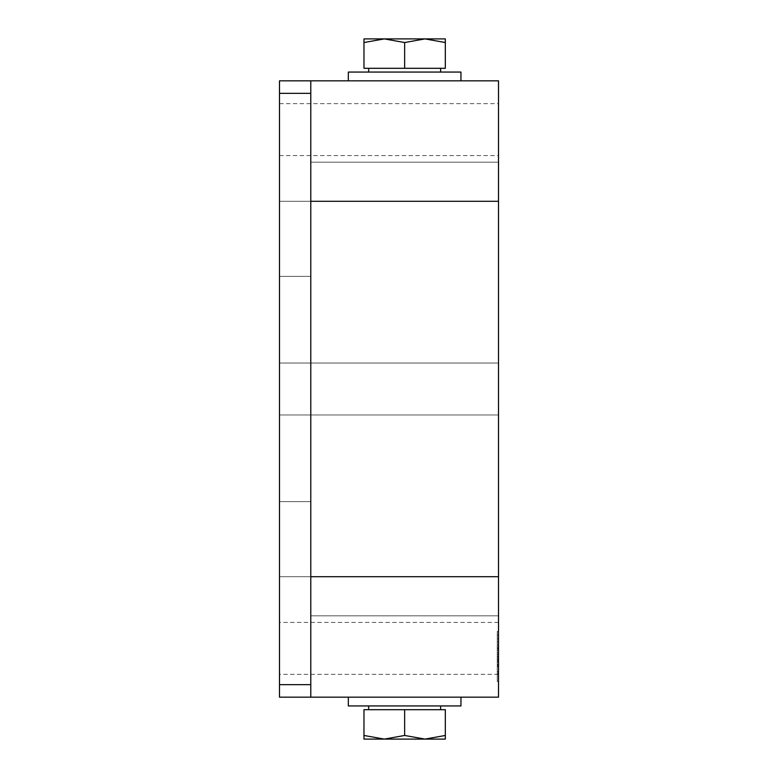<?xml version="1.0" encoding="UTF-8"?>
<svg xmlns="http://www.w3.org/2000/svg" width="778" height="778" viewBox="0 0 778 778"><rect width="100%" height="100%" fill="white"/><g stroke="black" fill="none" stroke-linecap="round" stroke-linejoin="round"><path stroke-width="0.58" stroke-dasharray="3.89 2.92" d="M497.249 645.293L497.249 671.842L497.249 645.293L498.504 645.293L498.504 641.889L498.504 671.842L498.504 645.293M497.249 652.761L497.249 671.657L497.249 641.889L497.249 659.336L497.249 641.889L497.249 652.761L498.504 652.761L498.504 648.512L498.504 665.968L498.504 641.889L498.504 671.657L498.504 648.512L498.504 659.336L498.504 652.761L497.249 652.761L498.504 652.761M497.249 665.034L497.249 659.569L497.249 665.034L498.504 665.034L498.504 659.569L498.504 665.034L497.249 665.034M497.249 659.569L498.504 659.569L497.249 659.569M497.249 671.842L498.504 671.842L497.249 671.842M497.249 656.583L498.504 656.583M497.249 641.889L498.504 641.889L498.504 665.968L498.504 641.889L498.504 665.968L498.504 641.889L497.249 641.889L498.504 641.889L497.249 641.889L498.504 641.889L497.249 641.889L498.504 641.889L497.249 641.889L498.504 641.889L497.249 641.889L497.249 665.968L498.504 665.968L497.249 665.968L498.504 665.968L497.249 665.968L498.504 665.968L497.249 665.968L497.249 641.889L498.504 641.889L497.249 641.889L498.504 641.889L497.249 641.889L497.249 665.968L497.249 661.67L497.249 665.968L498.504 665.968L497.249 665.968L498.504 665.968L497.249 665.968L498.504 665.968L497.249 665.968L497.249 641.889L498.504 641.889L497.249 641.889M497.249 645.195L498.504 645.195M497.249 677.842L497.249 631.473L497.249 677.842L498.504 677.842L498.504 681.528L498.504 631.473L498.504 677.842M497.249 635.169L498.504 635.169M497.249 631.473L498.504 631.473L498.504 681.528L498.504 631.473L498.504 681.528L498.504 631.473L497.249 631.473L497.249 681.528L498.504 681.528L497.249 681.528L497.249 631.473L498.504 631.473L497.249 631.473L497.249 681.528L498.504 681.528L497.249 681.528L497.249 631.473L498.504 631.473M497.249 650.145L498.504 650.145L498.504 647.578L498.504 657.663C498.504 660.94 498.504 660.94 498.504 657.663C498.504 660.94 498.504 660.94 498.504 657.663L498.504 650.145L497.249 650.145L498.504 650.145L497.249 650.145L497.249 647.578L498.504 647.578L497.249 647.578L498.504 647.578L497.249 647.578L497.249 657.663L497.249 656.399L498.504 656.399L497.249 656.399L497.249 657.663C497.249 660.94 497.249 660.94 497.249 657.663C497.249 660.94 497.249 660.94 497.249 657.663L497.249 650.145L498.504 650.145M497.249 657.702L497.249 657.663C497.249 660.94 497.249 660.94 497.249 657.663C497.249 660.94 497.249 660.94 497.249 657.663L498.504 657.663C498.504 660.94 498.504 660.94 498.504 657.663C498.504 660.94 498.504 660.94 498.504 657.663L497.249 657.702L498.504 657.702M497.249 666.522L498.504 666.522M497.249 671.657L498.504 671.657L497.249 671.657M497.249 660.269L498.504 660.269M497.249 661.67L498.504 661.67M497.249 654.677L498.504 654.677M497.249 647.49L498.504 647.49M497.249 654.434L498.504 654.434M497.249 673.699L497.249 638.757L497.249 673.699L498.504 673.699L498.504 638.757L498.504 673.699L497.249 673.699M497.249 638.757L498.504 638.757M497.249 681.528L498.504 681.528M498.504 576.722L310.782 576.722L310.782 615.826L498.504 615.826L310.782 615.826L498.504 615.826L310.782 615.826L498.504 615.826L310.782 615.826L498.504 615.826L498.504 576.722L310.782 576.722L498.504 576.722L310.782 576.722L310.782 201.278L498.504 201.278L498.504 697.176L310.782 697.176L310.782 576.722L310.782 615.826L310.782 576.722L498.504 576.722L498.504 615.826L498.504 576.722L498.504 615.826L310.782 615.826L310.782 162.174L310.782 201.278L310.782 162.174L310.782 201.278L498.504 201.278L310.782 201.278L310.782 162.174L310.782 615.826L310.782 162.174L310.782 201.278L498.504 201.278L498.504 162.174L310.782 162.174L498.504 162.174L498.504 201.278L310.782 201.278L310.782 80.824L310.782 697.176L279.496 697.176L279.496 684.659L310.782 684.659M498.504 648.366L498.504 622.4L498.504 648.366M310.782 648.366L310.782 622.4L310.782 648.366M498.504 201.278L498.504 80.824L310.782 80.824L310.782 201.278L279.496 201.278L310.782 201.278L310.782 697.176M498.504 129.634L498.504 103.668L498.504 129.634M310.782 129.634L310.782 103.668L310.782 129.634M498.504 162.174L310.782 162.174L498.504 162.174M498.504 389L498.504 363.034L498.504 389M310.782 389L310.782 414.966L310.782 389M279.496 389L279.496 363.034L279.496 389M279.496 129.634L279.496 103.668L279.496 129.634M279.496 648.366L279.496 622.4L279.496 648.366M279.496 201.278L279.496 576.722L279.496 201.278M310.782 276.365L279.496 276.365L310.782 276.365M310.782 501.635L279.496 501.635L310.782 501.635M310.782 576.722L279.496 576.722L310.782 576.722M310.782 93.341L279.496 93.341L279.496 80.824L310.782 80.824M279.496 93.341L279.496 684.659M363.968 735.463L363.968 739.1L445.317 739.1L445.317 709.692L404.648 709.692L445.317 709.692L445.317 735.463L424.983 739.1L404.648 735.463L404.648 709.692L440.62 709.692L368.665 709.692L445.317 709.692L445.317 739.1L384.303 739.1L363.968 735.463L363.968 709.692L440.62 709.692L368.665 709.692L404.648 709.692L404.648 735.463L384.303 739.1L363.968 739.1L363.968 735.463L363.968 739.1L384.303 739.1L363.968 735.463L363.968 709.692L363.968 735.463L384.303 739.1L404.648 735.463L384.303 739.1L424.983 739.1L404.648 735.463L424.983 739.1L445.317 735.463L424.983 739.1L445.317 739.1L445.317 735.463M460.955 697.176L404.648 697.176L460.955 697.176L460.955 705.938L348.33 705.938L460.955 705.938L348.33 705.938L348.33 697.176L460.955 697.176L348.33 697.176M404.648 735.463L404.648 709.692M404.648 705.938L368.665 705.938L404.648 705.938M404.648 42.537L424.983 38.9L445.317 38.9L424.983 38.9L445.317 38.9L445.317 68.308L404.648 68.308L445.317 68.308L445.317 42.537L424.983 38.9L404.648 42.537L404.648 68.308L440.62 68.308L368.665 68.308L445.317 68.308L445.317 38.9L445.317 42.537L424.983 38.9L384.303 38.9L363.968 42.537L363.968 68.308L440.62 68.308L368.665 68.308L404.648 68.308L404.648 42.537L384.303 38.9L363.968 38.9L363.968 42.537L363.968 38.9L384.303 38.9L363.968 42.537L363.968 68.308L363.968 42.537L384.303 38.9L404.648 42.537L384.303 38.9L424.983 38.9L404.648 42.537L404.648 68.308M460.955 80.824L460.955 72.062L348.33 72.062L460.955 72.062L348.33 72.062L348.33 80.824L460.955 80.824L348.33 80.824M363.968 42.537L363.968 38.9L424.983 38.9L445.317 42.537M404.648 72.062L368.665 72.062L404.648 72.062M497.249 664.373L498.504 664.373M497.249 662.136L498.504 662.136M497.249 648.463L498.504 648.463M497.249 662.088L498.504 662.088M497.249 648.794L498.504 648.794M497.249 656.506L498.504 656.506L497.249 656.506M497.249 659.336L498.504 659.336L497.249 659.336M497.249 648.512L498.504 648.512M497.249 657.663L498.504 657.663L497.249 657.663M497.249 647.578L498.504 647.578M498.504 622.4L279.496 622.4M498.504 674.332L279.496 674.332M279.496 155.6L498.504 155.6M279.496 103.668L498.504 103.668M498.504 363.034L310.782 363.034L498.504 363.034M498.504 414.966L310.782 414.966L498.504 414.966M279.496 414.966L310.782 414.966L279.496 414.966M279.496 363.034L310.782 363.034L279.496 363.034M368.665 705.938L368.665 709.692M440.62 705.938L440.62 709.692M368.665 68.308L368.665 72.062M440.62 68.308L440.62 72.062"/><path stroke-width="1.17" d="M498.504 697.176L498.504 576.722L310.782 576.722L310.782 201.278L310.782 697.176L498.504 697.176M310.782 80.824L310.782 201.278L498.504 201.278L498.504 80.824L279.496 80.824L279.496 93.341L310.782 93.341M498.504 576.722L498.504 201.278M310.782 684.659L279.496 684.659L279.496 697.176L310.782 697.176M279.496 684.659L279.496 93.341M445.317 735.463L445.317 739.1L424.983 739.1L445.317 735.463L445.317 709.692L363.968 709.692L363.968 735.463L384.303 739.1L404.648 735.463L404.648 709.692M404.648 735.463L424.983 739.1L363.968 739.1L363.968 735.463M348.33 697.176L348.33 705.938L460.955 705.938L460.955 697.176M445.317 42.537L445.317 38.9L424.983 38.9L445.317 42.537L445.317 68.308L363.968 68.308L363.968 42.537L384.303 38.9L404.648 42.537L424.983 38.9L363.968 38.9L363.968 42.537M404.648 42.537L404.648 68.308M348.33 80.824L348.33 72.062L460.955 72.062L460.955 80.824M440.62 709.692L440.62 705.938M368.665 709.692L368.665 705.938M440.62 72.062L440.62 68.308M368.665 72.062L368.665 68.308"/></g></svg>
